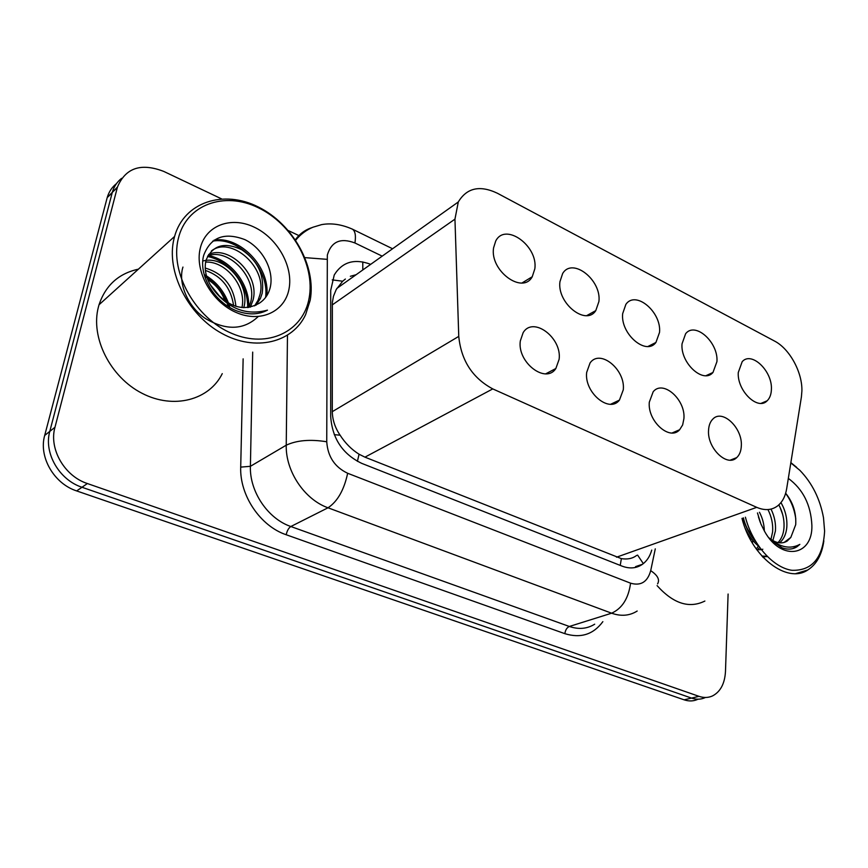 <?xml version="1.0" encoding="UTF-8"?>
<svg xmlns="http://www.w3.org/2000/svg" width="868" height="868" viewBox="0 0 868 868"><rect width="100%" height="100%" fill="white"/><g stroke="black" fill="none" stroke-linecap="round" stroke-linejoin="round"><path stroke-width="1.3" d="M559.111 359.341L555.845 368.52C545.798 384.372 517.024 362.368 520.323 340.929L523.133 332.683C533.05 315.844 562.171 337.793 559.111 359.341M623.278 389.808L619.448 400.094C609.412 413.613 584.088 392.52 586.67 372.426L590.066 362.943C600.027 348.578 625.633 369.594 623.278 389.808M683.919 418.593L682.649 424.929L679.644 429.725C669.814 441.269 647.333 421.089 649.307 402.166L653.181 391.739C662.978 379.468 685.687 399.562 683.919 418.593M741.326 445.848C741.109 451.024 739.579 454.94 736.715 457.61C727.2 467.494 707.095 448.192 708.548 430.289C708.798 425.461 710.219 421.739 712.791 419.135C722.295 408.644 742.585 427.848 741.326 445.848M534.807 268.906L532.236 276.751C522.612 294.86 489.715 270.762 493.566 247.912L495.704 241.065C505.198 221.915 538.388 246.002 534.807 268.906M598.909 301.543L595.784 310.614C585.965 326.281 556.898 303.182 559.947 281.709L562.659 273.507C572.392 256.939 601.708 279.995 598.909 301.543M659.528 332.401L655.926 342.459C646.15 356.01 620.295 333.898 622.671 313.641L625.882 304.353C635.615 290.031 661.676 312.068 659.528 332.401M716.935 361.63L712.975 372.47C703.373 384.188 680.219 363.03 682.031 343.858L685.633 333.703C695.214 321.312 718.53 342.383 716.935 361.63M771.402 389.363C771.24 394.376 769.829 398.184 767.149 400.788C757.84 410.955 736.954 390.709 738.277 372.491L742.194 361.663C751.504 350.922 772.509 371.059 771.402 389.363M801.414 396.871L801.902 390.915C802.39 372.133 789.544 348.719 774.495 341.037L497.397 193.249C479.852 184.927 466.81 187.835 458.293 201.973L454.951 219.148L458.76 336.393C461.158 360.502 472.485 378.003 492.764 388.907L756.744 507.346C764.816 510.785 771.804 510.276 777.706 505.827C782.415 502.019 785.399 496.301 786.679 488.662L801.414 396.871M345.377 279.04L342.676 281.221L336.241 289.489L333.464 296.27L332.368 302.4L332.292 411.66C332.477 419.949 335.081 427.794 340.093 435.183C345.247 443.179 351.573 449.526 359.059 454.224L364.951 457.154L621.358 558.623C627.488 559.621 632.588 558.547 636.667 555.411M350.346 276.295L356.119 274.711M728.1 594.038L725.485 671.42C724.802 683.561 720.483 691.731 712.519 695.93C708.331 697.829 703.818 697.97 699 696.342L87.375 483.541C64.492 476.163 48.749 448.886 54.966 427.273L117.31 187.607L112.308 192.338C113.99 186.533 117.104 181.857 121.639 178.309C117.104 181.857 113.99 186.533 112.308 192.338L49.791 431.385L112.156 192.913L107.209 197.578C108.891 191.817 111.994 187.162 116.496 183.615M87.375 483.541L81.983 487.263C59.219 479.961 43.584 452.879 49.791 431.385C43.584 452.879 59.219 479.961 81.983 487.263L691.525 698.089L81.983 487.263L76.666 490.93C54.011 483.704 38.485 456.818 44.691 435.443L107.057 198.143M705.044 697.666C700.845 699.565 696.342 699.706 691.525 698.089C696.342 699.706 700.845 699.565 705.044 697.666M697.633 699.391C693.445 701.29 688.942 701.431 684.136 699.825L76.666 490.93M117.31 187.607L117.473 187.032C125.545 167.849 140.974 162.652 163.759 171.419L221.514 198.848M288.415 230.617L298.863 235.575M370.701 264.328C354.491 258.328 342.339 261.876 334.245 274.961L330.708 290.4L330.686 416.477C332.227 438.503 342.578 454.127 361.739 463.371L622.117 566.142C629.777 569.007 636.58 568.377 642.515 564.243C646.899 561.01 649.969 556.301 651.738 550.106M790.856 462.622L796.661 467.353M790.813 462.894L799.84 470.304C812.177 483.096 820.065 498.937 823.515 517.849L824.6 531.032C823.124 557.842 812.209 570.927 791.866 570.298C773.052 567.661 752.437 544.334 745.406 517.187M748.444 535.751L753.261 540.948M778.043 542.619C781.493 538.854 783.468 534.015 783.956 528.069C784.498 520.062 782.795 512.326 778.835 504.872M743.409 517.881C745.091 525.129 748.314 531.487 753.077 536.956M779.638 542.858C783.847 539.126 786.245 533.874 786.82 527.115C787.352 518.467 785.399 510.297 780.95 502.605M762.126 549.531L762.809 549.205M770.958 539.397L772.607 531.878C773.16 524.25 771.609 516.818 767.952 509.57M756.755 549.683L761.258 549.694M772.856 540.601L775.428 530.934C775.97 523.523 774.506 516.243 771.023 509.093M756.31 549.064L758.404 546.037M757.525 549.78L759.619 547.513M750.408 539.581L750.505 538.225M752.372 543.043L752.881 540.612M760.238 522.297L758.448 516.905M764.339 530.956C764.165 524.315 762.538 518.077 759.457 512.25M750.495 533.712L750.234 531.053M770.686 539.95L782.079 547.816C787.656 549.824 792.614 549.477 796.933 546.786L799.851 544.377C790.292 549.498 780.093 547.458 769.265 538.247M784.086 542.467L790.813 537.433L787.146 541.079C781.645 544.312 775.558 543.205 768.896 537.78M790.813 537.433L795.717 524.641C796.347 512.771 792.994 502.301 785.659 493.23M788.328 478.398C803.009 489.226 810.864 504.861 811.884 525.281C812.904 556.214 781.276 561.553 764.686 531.563L760.921 523.99L757.46 512.945M823.851 540.807C821.985 554.576 816.625 564.308 807.783 569.983C787.2 584.131 751.428 556.909 741.988 518.38M704.881 601.047C689.225 608.783 673.297 603.64 657.087 585.629M763.308 557.582L764.491 556.833M761.876 556.03L767.073 556.323M743.106 518.001C745.59 527.191 749.778 535.046 755.692 541.578M763.048 557.31L763.71 556.822M762.549 556.768L767.323 556.572M782.719 514.648L779.8 506.717M745.395 528.775C748.975 536.109 753.446 541.979 758.806 546.373M795.782 518.749C794.307 508.822 790.911 500.369 785.616 493.36M793.189 548.5L799.851 544.377M173.969 238.83L174.587 236.454C184.135 201.832 223.803 189.387 258.36 206.996C293.069 224.161 316.484 266.443 310.18 300.306L305.623 314.628C292.733 342.567 255.517 352.072 221.774 333.377C187.933 315.03 165.94 271.532 173.969 238.83M222.262 373.641C209.383 399.996 173.752 409.739 142.081 393.312C110.323 377.2 90.272 337.587 98.409 306.99L99.017 304.776C105.581 285.322 118.71 273.453 138.403 269.167M178.255 238.863C186.153 204.501 224.291 191.058 258.122 207.658C292.082 223.792 315.301 265.065 309.138 298.028C303.474 331.175 268.093 348.936 231.995 333.496C195.799 318.578 169.802 272.986 178.255 238.863M254.595 305.883L258.046 300.317L259.836 295.098C267.995 267.409 230.562 235.358 211.336 251.015M255.919 305.286L260.378 298.559L262.169 293.33C264.61 275.189 257.818 260.66 241.781 249.756C224.649 241.716 212.79 245.08 206.204 259.814L205.607 262.331C204.088 272.129 207.213 281.85 214.982 291.518C229.814 309.388 247.304 315.605 267.474 310.147C258.414 314.845 248.161 315.084 236.693 310.863C214.407 302.4 198.099 274.874 203.73 255.246C210.696 237.116 224.4 231.908 244.852 239.611C262.603 248.118 274.972 271.011 269.905 288.675C268.169 294.784 264.751 299.547 259.673 302.975C244.798 311.666 229.901 307.847 214.982 291.518M248.791 307.446L250.657 302.107C257.872 277.63 228.262 247.64 207.799 255.854M250.32 307.185L252.935 300.371C260.389 275.102 228.859 244.526 208.57 254.519M243.778 307.695L243.875 307.272C250.255 285.203 226.537 257.319 206.042 260.389M241.944 307.565C246.816 286.288 225.452 260.823 205.651 262.103M205.434 260.465L202.797 260.964M233.601 305.569C230.931 287.796 221.514 276.067 205.347 270.371M235.89 306.339C233.817 286.223 223.586 273.453 205.184 268.038M220.852 297.811L209.98 284.357M225.116 301.131C221.698 291.8 215.882 284.585 207.658 279.474M289.022 288.935C284.954 311.59 260.606 323.189 236.346 312.556C212.009 302.281 194.682 271.803 200.15 248.758C205.249 225.539 230.866 215.937 254.085 227.101C277.38 237.941 293.438 266.422 289.022 288.935M229.814 307.456L229.033 304.744M228.534 303.236C223.803 290.628 215.676 281.069 204.164 274.527M248.758 307.456C249.854 284.042 230.823 260.009 208.678 255.572M182.953 267.073C177.745 283.044 188.041 307.174 205.521 318.589C226.32 330.762 243.865 330.111 258.165 316.603M261.181 312.675L261.843 311.623M266.812 295.695C270.263 266.595 239.156 235.651 214.049 240.143M228.251 306.502L227.286 303.594M226.765 302.205C222.154 291.106 214.797 282.469 204.674 276.284M247.662 307.587C248.357 284.303 229.412 260.812 207.495 256.472M260.454 312.871L261.105 311.753M265.575 297.474C269.753 268.19 238.103 236.291 212.671 241.141M332.227 279.887L342.676 281.221M620.229 565.404L621.358 558.623M637.579 555.086L643.34 563.625M357.41 461.364L359.059 454.224M334.256 434.673L340.093 435.183M362.813 269.948L362.77 261.919M616.497 557.202L756.744 507.346M364.951 457.154L492.764 388.907M332.292 411.66L458.76 336.393M332.27 304.907L454.951 219.148M684.136 699.825L699 696.342M44.691 435.443L54.966 427.273M382.202 256.147L354.925 242.975C340.581 237.517 331.381 241.543 327.334 255.062L326.748 441.769C327.757 456.622 334.722 467.114 347.656 473.266L630.569 583.177C640.834 586.15 647.55 581.972 650.707 570.656L655.286 548.858M304.983 257.633L326.965 259.326M602.859 621.662C593.332 634.53 580.659 638.533 564.851 633.662L286.19 534.742C260.324 526.116 239.59 495.454 240.707 467.114L243.138 358.853M637.177 611.039C629.604 615.813 621.087 616.54 611.625 613.199L569.354 626.468C578.685 629.647 587.137 628.888 594.699 624.19M295.38 239.72C299.699 233.742 305.341 229.673 312.306 227.492M630.569 583.177C628.508 598.388 622.193 608.403 611.625 613.199L328.017 507.791C304.516 499.545 285.507 471.226 286.234 445.197L250.396 466.311C249.474 491.516 267.854 518.749 290.834 526.518L569.354 626.468C566.902 627.586 565.404 629.984 564.851 633.662M326.748 441.769C310.267 439.121 296.769 440.271 286.234 445.197L287.471 335.33M252.686 352.104L250.396 466.311L240.707 467.114M347.656 473.266C344.086 489.964 337.533 501.476 328.017 507.791L290.834 526.518C288.643 527.983 287.091 530.717 286.19 534.742M650.707 570.656C657.694 575.321 659.984 579.737 657.575 583.904M351.822 228.881L352.408 229.163C355.229 231.051 356.064 235.651 354.925 242.975M555.845 368.52L545.744 373.815M619.448 400.094L610.736 404.228M679.644 429.725L672.179 432.948M736.715 457.61L730.335 460.127M532.236 276.751L522.048 282.946M595.784 310.614L586.768 315.594M655.926 342.459L648.038 346.44M712.975 372.47L706.096 375.638M767.149 400.788L761.193 403.327M336.838 288.436L458.293 201.973M107.209 197.578L117.473 187.032M392.575 248.758L352.408 229.163C341.591 224.378 331.316 222.859 321.594 224.628L312.849 227.253C306.165 230.096 300.447 234.403 295.695 240.186M635.582 566.63L642.515 564.243M807.783 569.983L795.902 573.574M174.587 236.454L99.017 304.776M260.378 298.559L258.046 300.317M251.145 305.558L248.866 307.283"/></g></svg>
